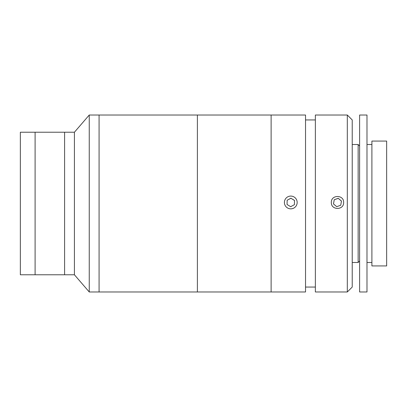 <?xml version="1.0" encoding="UTF-8"?>
<svg xmlns="http://www.w3.org/2000/svg" width="407" height="407" viewBox="0 0 407 407"><rect width="100%" height="100%" fill="white"/><g stroke="black" fill="none" stroke-linecap="round" stroke-linejoin="round"><path stroke-width="0.61" d="M74.42 132.224L20.35 132.224L20.35 274.776L35.099 274.776L35.099 132.224L35.099 274.776L64.591 274.776L64.591 132.224L64.591 274.776L74.42 274.776L74.42 132.224L89.25 115.023L89.25 291.977L99.079 291.977L99.079 115.023L89.25 115.023M347.313 115.023L352.228 119.938L352.228 287.062L347.313 291.977L347.313 115.023L315.364 115.023L315.364 291.977L347.313 291.977M331.339 202.457C330.952 194.546 344.001 194.521 343.625 202.457C344.007 210.388 330.962 210.388 331.339 202.457M305.53 202.457L305.53 115.023L99.079 115.023L99.079 291.977L197.39 291.977L197.39 115.023L197.39 291.977L271.123 291.977L271.123 115.023L271.123 291.977L305.53 291.977L305.53 202.457M359.615 291.972L366.987 291.977L366.987 115.023L359.615 115.023L359.615 291.972M371.901 265.924L386.65 265.929L386.65 141.071L371.901 141.071L371.901 265.924M359.615 145.991L358.14 144.516L358.14 262.484L352.228 262.484M340.73 205.23L341.483 201.048L338.237 198.301L334.233 199.74L333.481 203.927L336.731 206.67L340.73 205.23M341.473 201.109L338.237 198.301M338.237 198.372L334.233 199.74M334.233 199.812L333.491 203.938M296.388 199.399A6.385 6.385 -0 0 0 287.724 196.856A6.385 6.385 -0 0 0 285.18 205.52A6.385 6.385 -0 0 0 293.844 208.063A6.385 6.385 -0 0 0 296.388 199.399M294.414 204.67L294.515 200.422L290.888 198.209L287.154 200.244L287.052 204.497L290.684 206.71L294.414 204.67M294.515 200.488L290.888 198.209M290.888 198.275L287.154 200.244M287.154 200.315L287.057 204.497M74.42 274.776L89.25 291.977M315.364 119.938L305.53 119.938M315.364 287.062L305.53 287.062M366.987 262.484L371.901 262.484M366.987 144.516L371.901 144.516M352.228 144.516L358.14 144.516M359.615 261.009L358.14 262.484"/></g></svg>
